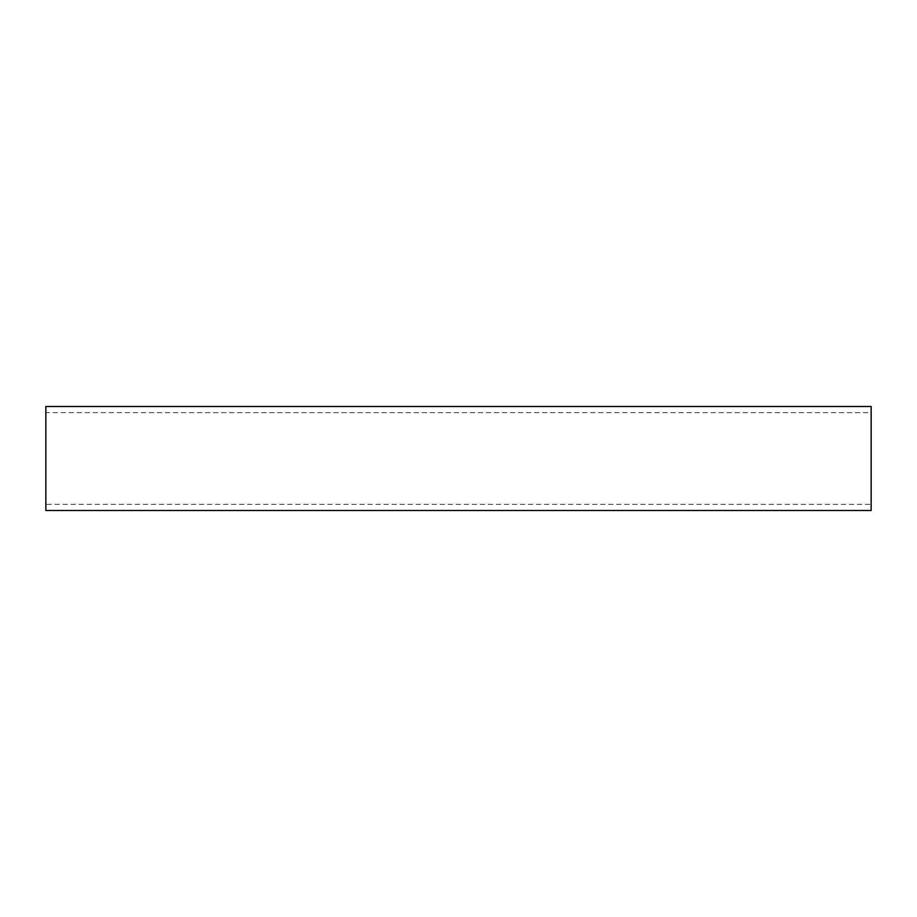 <?xml version="1.0" encoding="UTF-8"?>
<svg xmlns="http://www.w3.org/2000/svg" width="917" height="917" viewBox="0 0 917 917"><rect width="100%" height="100%" fill="white"/><g stroke="black" fill="none" stroke-linecap="round" stroke-linejoin="round"><path stroke-width="0.69" stroke-dasharray="4.58 3.44" d="M871.15 504.316L871.15 412.684L871.15 504.316L45.85 504.316L45.85 412.684L871.15 412.684M45.85 412.684L45.85 504.316M871.15 406.506L871.15 510.494M45.85 510.494L45.85 406.506"/><path stroke-width="1.38" d="M45.85 406.506L871.15 406.506L871.15 510.494L45.85 510.494L45.85 406.506"/></g></svg>
